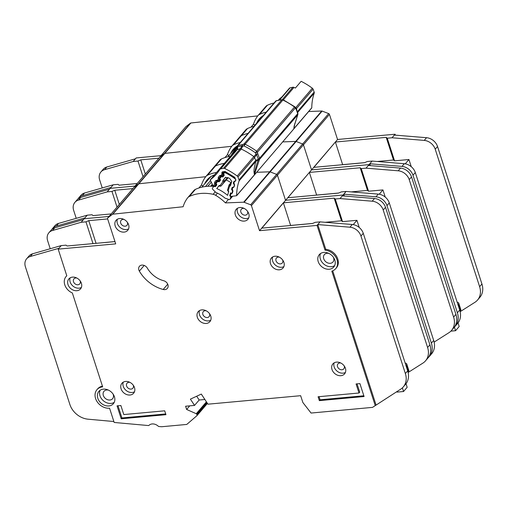 <?xml version="1.0" encoding="UTF-8"?>
<svg xmlns="http://www.w3.org/2000/svg" width="508" height="508" viewBox="0 0 508 508"><rect width="100%" height="100%" fill="white"/><g stroke="black" fill="none" stroke-linecap="round" stroke-linejoin="round"><path stroke-width="0.76" d="M223.964 173.247A1.829 1.454 40.6 0 0 223.926 173.291L223.818 173.438A0.73 0.584 40.6 0 0 223.787 174.041L224.155 174.828A0.73 0.584 40.6 0 1 224.117 175.438L223.088 176.765A0.73 0.584 40.6 0 1 222.517 176.943L221.679 176.759A0.73 0.584 40.6 0 0 221.107 176.936L220.078 178.264A0.73 0.584 40.6 0 0 220.053 178.873L220.421 179.654A0.73 0.584 40.6 0 1 220.389 180.27L219.348 181.591A0.73 0.584 40.6 0 1 218.789 181.762L217.932 181.585A0.73 0.584 40.6 0 0 217.373 181.762L216.338 183.096A0.73 0.584 40.6 0 0 216.306 183.699L216.675 184.493A0.73 0.584 40.6 0 1 216.643 185.096L215.608 186.43A0.73 0.584 40.6 0 1 215.043 186.601L214.198 186.423A0.73 0.584 40.6 0 0 213.633 186.595L212.503 188.055A1.099 0.87 -139.4 0 0 212.719 189.338L215.817 192.399A29.788 23.66 40.6 0 1 225.069 198.171L229.044 199.523A1.099 0.87 -139.4 0 0 230.149 199.066L230.702 197.244A0.73 0.584 40.6 0 0 230.543 196.615L229.965 195.91A0.73 0.584 40.6 0 1 229.806 195.282L230.308 193.624A0.73 0.584 40.6 0 1 230.759 193.275L231.559 193.218A0.73 0.584 40.6 0 0 232.016 192.875L232.512 191.211A0.73 0.584 40.6 0 0 232.359 190.583L231.781 189.871A0.73 0.584 40.6 0 1 231.629 189.249L232.118 187.585A0.73 0.584 40.6 0 1 232.575 187.236L233.369 187.185A0.73 0.584 40.6 0 0 233.826 186.836L234.328 185.185A0.73 0.584 40.6 0 0 234.169 184.556L233.597 183.852A0.73 0.584 40.6 0 1 233.439 183.223L233.934 181.559A0.73 0.584 40.6 0 1 234.385 181.216L235.191 181.159A0.73 0.584 40.6 0 0 235.642 180.81L235.693 180.632A1.829 1.454 40.6 0 0 234.88 178.664A56.718 45.06 -139.4 0 0 225.876 173.044A1.829 1.454 40.6 0 0 223.964 173.247L224.003 173.209M225.692 177.292L222.58 181.007L225.527 177.203A51.962 41.281 40.6 0 1 226.339 177.654A3.753 2.978 40.6 0 1 231.07 180.607A51.962 41.281 40.6 0 1 231.839 181.14L230.41 185.89L229.654 185.941L229.159 184.823A0.73 0.584 40.6 0 1 229.254 184.652L229.254 184.652A0.73 0.584 40.6 0 1 229.61 184.48L229.654 185.941L228.194 190.786L227.768 190.614M201.847 187.16L209.912 177.73A24.886 19.768 40.6 0 1 211.182 176.416M231.61 181.889L229.083 184.963L227.533 190.119L228.74 191.446L227.571 195.339A34.544 27.438 -139.4 0 0 216.726 188.57L218.942 185.763M219.139 185.458L220.288 186.233L221.107 185.953L228.124 177.749L221.12 185.941A0.73 0.584 40.6 0 1 221.107 185.953M230.969 182.645A34.544 27.438 -139.4 0 0 226.212 179.984M218.973 185.947L216.726 188.57M222.58 181.007L222.929 181.75L224.352 181.197A0.73 0.584 40.6 0 1 224.32 181.8L222.929 181.75L219.926 185.63L221.12 185.941L227.851 177.673M405.968 365.531L406.292 365.157A5.486 2.038 -17.9 0 0 406.718 363.906A5.486 2.038 -17.9 0 0 405.168 363.061M396.919 391.56L397.091 392.1L403.555 391.509L407.168 387.286L406.013 383.705M408.026 372.034L408.921 370.726L406.718 363.906M402.38 387.864L403.555 391.509M113.024 393.986A5.671 4.508 40.6 0 1 112.598 398.697A5.671 4.508 40.6 0 1 109.906 400.018A5.671 4.508 40.6 0 1 104.121 397.059A5.671 4.508 40.6 0 1 103.981 391.319A5.671 4.508 40.6 0 1 106.667 389.998A5.671 4.508 40.6 0 1 108.566 390.169M333.413 257.277A5.671 4.508 40.6 0 1 332.988 261.988A5.671 4.508 40.6 0 1 330.295 263.309A5.671 4.508 40.6 0 1 324.517 260.344A5.671 4.508 40.6 0 1 324.371 254.61A5.671 4.508 40.6 0 1 327.057 253.289A5.671 4.508 40.6 0 1 328.955 253.46M108.839 405.949A9.512 7.557 -139.4 0 0 113.354 403.727A9.512 7.557 -139.4 0 0 113.106 394.106A9.512 7.557 -139.4 0 0 103.403 389.134A9.512 7.557 -139.4 0 0 98.895 391.357A9.512 7.557 -139.4 0 0 99.136 400.977A9.512 7.557 -139.4 0 0 108.839 405.949M114.256 402.311A9.512 7.557 40.6 0 1 111.004 403.415A9.512 7.557 40.6 0 1 101.93 399.282A9.512 7.557 40.6 0 1 100.152 390.239M329.228 269.24A9.512 7.557 -139.4 0 0 333.743 267.017A9.512 7.557 -139.4 0 0 333.496 257.397A9.512 7.557 -139.4 0 0 323.793 252.425A9.512 7.557 -139.4 0 0 319.284 254.648A9.512 7.557 -139.4 0 0 319.526 264.268A9.512 7.557 -139.4 0 0 329.228 269.24M334.645 265.595A9.512 7.557 40.6 0 1 331.394 266.706A9.512 7.557 40.6 0 1 322.32 262.566A9.512 7.557 40.6 0 1 320.542 253.53M340.906 375.691A7.683 6.102 40.6 0 1 333.07 371.678A7.683 6.102 40.6 0 1 332.873 363.906A7.683 6.102 40.6 0 1 336.518 362.115A7.683 6.102 40.6 0 1 344.354 366.128A7.683 6.102 40.6 0 1 344.551 373.901A7.683 6.102 40.6 0 1 340.906 375.691M334.181 362.826A7.683 6.102 -139.4 0 0 335.877 369.976A7.683 6.102 -139.4 0 0 343.071 373.158A7.683 6.102 -139.4 0 0 345.415 372.44M206.235 323.45A7.683 6.102 40.6 0 1 198.399 319.437A7.683 6.102 40.6 0 1 198.203 311.664A7.683 6.102 40.6 0 1 201.854 309.874A7.683 6.102 40.6 0 1 209.69 313.887A7.683 6.102 40.6 0 1 209.887 321.659A7.683 6.102 40.6 0 1 206.235 323.45M199.511 310.591A7.683 6.102 -139.4 0 0 201.206 317.735A7.683 6.102 -139.4 0 0 208.407 320.916A7.683 6.102 -139.4 0 0 210.744 320.205M124.092 232.112A7.683 6.102 40.6 0 1 116.256 228.098A7.683 6.102 40.6 0 1 116.059 220.326A7.683 6.102 40.6 0 1 119.704 218.535A7.683 6.102 40.6 0 1 127.54 222.548A7.683 6.102 40.6 0 1 127.737 230.321A7.683 6.102 40.6 0 1 124.092 232.112M117.361 219.253A7.683 6.102 -139.4 0 0 119.062 226.397A7.683 6.102 -139.4 0 0 126.257 229.578A7.683 6.102 -139.4 0 0 128.6 228.86M244.253 221.101A7.683 6.102 40.6 0 1 236.417 217.087A7.683 6.102 40.6 0 1 236.22 209.315A7.683 6.102 40.6 0 1 239.865 207.524A7.683 6.102 40.6 0 1 247.701 211.538A7.683 6.102 40.6 0 1 247.898 219.31A7.683 6.102 40.6 0 1 244.253 221.101M237.528 208.236A7.683 6.102 -139.4 0 0 239.224 215.386A7.683 6.102 -139.4 0 0 246.418 218.567A7.683 6.102 -139.4 0 0 248.761 217.849M129.984 395.021A7.683 6.102 40.6 0 1 122.149 391.008A7.683 6.102 40.6 0 1 121.952 383.235A7.683 6.102 40.6 0 1 125.597 381.445A7.683 6.102 40.6 0 1 133.433 385.458A7.683 6.102 40.6 0 1 133.629 393.23A7.683 6.102 40.6 0 1 129.984 395.021M123.26 382.156A7.683 6.102 -139.4 0 0 124.955 389.306A7.683 6.102 -139.4 0 0 132.15 392.487A7.683 6.102 -139.4 0 0 134.493 391.77M76.879 290.703A7.683 6.102 40.6 0 1 69.044 286.683A7.683 6.102 40.6 0 1 68.847 278.917A7.683 6.102 40.6 0 1 72.492 277.12A7.683 6.102 40.6 0 1 80.328 281.134A7.683 6.102 40.6 0 1 80.524 288.906A7.683 6.102 40.6 0 1 76.879 290.703M70.148 277.838A7.683 6.102 -139.4 0 0 71.85 284.982A7.683 6.102 -139.4 0 0 79.045 288.169A7.683 6.102 -139.4 0 0 81.382 287.452M279.4 269.811A7.683 6.102 40.6 0 1 271.564 265.798A7.683 6.102 40.6 0 1 271.367 258.026A7.683 6.102 40.6 0 1 275.012 256.229A7.683 6.102 40.6 0 1 282.848 260.248A7.683 6.102 40.6 0 1 283.045 268.014A7.683 6.102 40.6 0 1 279.4 269.811M272.669 256.946A7.683 6.102 -139.4 0 0 274.371 264.096A7.683 6.102 -139.4 0 0 281.565 267.278A7.683 6.102 -139.4 0 0 283.902 266.56M163.195 289.471A5.124 4.07 -139.4 0 0 164.897 289.624A5.124 4.07 -139.4 0 0 167.329 288.43A5.124 4.07 -139.4 0 0 167.653 284.036A5.124 4.07 -139.4 0 0 163.678 280.727A22.32 17.736 40.6 0 1 147.339 268.141A5.124 4.07 -139.4 0 0 139.452 266.3A5.124 4.07 -139.4 0 0 139.351 271.113A32.569 25.876 -139.4 0 0 163.195 289.471L167.723 284.182M58.185 249.136L115.71 243.865L107.607 218.783A1.099 0.87 40.6 0 1 107.836 217.881L112.433 214.332A1.099 0.87 40.6 0 1 112.84 214.179L183.134 206.743A41.351 32.849 40.6 0 1 187.604 197.872A7.322 5.817 40.6 0 1 187.763 197.682A7.322 5.817 40.6 0 1 189.357 196.469A43.91 34.887 40.6 0 1 213.106 194.297A7.322 5.817 40.6 0 1 215.64 195.307A41.351 32.849 40.6 0 1 225.45 202.908L243.681 202.203A1.099 0.87 40.6 0 1 244.126 202.286L250.641 204.794A1.099 0.87 40.6 0 1 251.422 205.6L259.524 230.689L317.049 225.412L317.767 224.574L325.761 249.32A12.078 9.595 -139.4 0 1 338.328 262.172A12.078 9.595 40.6 0 1 336.41 267.837L335.686 268.681A12.078 9.595 -139.4 0 1 331.819 271.151L375.247 405.619L372.529 407.378L311.074 413.048L302.876 402.539L300.641 395.694L207.963 404.184L201.308 394.081L190.405 399.136L194.539 405.416L185.591 406.235L186.639 409.467L196.253 413.722A0.73 0.584 40.6 0 1 196.736 414.242L197.021 415.131A0.73 0.584 40.6 0 1 196.888 415.715L186.773 424.434L162.204 426.688A7.322 5.817 40.6 0 1 161.004 426.688L158.82 426.491A0.73 0.584 40.6 0 1 158.318 426.256A7.322 5.817 -139.4 0 0 148.914 425.412A0.73 0.584 40.6 0 1 148.469 425.558L114.167 422.459L109.563 408.21A12.078 9.595 -139.4 0 1 97.257 401.904A12.078 9.595 -139.4 0 1 96.945 389.693A12.078 9.595 -139.4 0 1 102.673 386.874L72.346 292.964A11.341 9.011 40.6 0 1 66.065 276.536A11.341 9.011 40.6 0 1 66.796 275.793L58.185 249.136L61.22 245.593L32.55 253.809L30.239 256.508A10.979 8.719 -139.4 0 0 26.645 258.775A10.979 8.719 -139.4 0 0 25.4 266.789L69.882 404.501A18.294 14.535 -139.4 0 0 83.414 418.16A18.294 14.535 -139.4 0 0 88.081 419.195L113.868 421.526M282.651 259.975A3.842 3.054 40.6 0 1 282.289 262.985A3.842 3.054 40.6 0 1 280.467 263.881A3.842 3.054 40.6 0 1 276.549 261.874A3.842 3.054 40.6 0 1 276.454 257.988A3.842 3.054 40.6 0 1 278.276 257.092A3.842 3.054 40.6 0 1 279.375 257.169M80.137 280.861A3.842 3.054 40.6 0 1 79.769 283.877A3.842 3.054 40.6 0 1 77.946 284.772A3.842 3.054 40.6 0 1 74.028 282.766A3.842 3.054 40.6 0 1 73.933 278.879A3.842 3.054 40.6 0 1 75.755 277.984A3.842 3.054 40.6 0 1 76.854 278.054M133.242 385.185A3.842 3.054 40.6 0 1 132.88 388.195A3.842 3.054 40.6 0 1 131.058 389.09A3.842 3.054 40.6 0 1 127.14 387.083A3.842 3.054 40.6 0 1 127.038 383.197A3.842 3.054 40.6 0 1 128.861 382.302A3.842 3.054 40.6 0 1 129.959 382.378M247.51 211.264A3.842 3.054 40.6 0 1 247.148 214.274A3.842 3.054 40.6 0 1 245.32 215.17A3.842 3.054 40.6 0 1 241.402 213.163A3.842 3.054 40.6 0 1 241.306 209.277A3.842 3.054 40.6 0 1 243.129 208.382A3.842 3.054 40.6 0 1 244.221 208.451M127.349 222.275A3.842 3.054 40.6 0 1 126.987 225.285A3.842 3.054 40.6 0 1 125.159 226.187A3.842 3.054 40.6 0 1 121.241 224.18A3.842 3.054 40.6 0 1 121.145 220.294A3.842 3.054 40.6 0 1 122.968 219.393A3.842 3.054 40.6 0 1 124.066 219.469M209.499 313.62A3.842 3.054 40.6 0 1 209.131 316.624A3.842 3.054 40.6 0 1 207.308 317.525A3.842 3.054 40.6 0 1 203.391 315.519A3.842 3.054 40.6 0 1 203.295 311.633A3.842 3.054 40.6 0 1 205.118 310.731A3.842 3.054 40.6 0 1 206.21 310.807M344.164 365.862A3.842 3.054 40.6 0 1 343.802 368.865A3.842 3.054 40.6 0 1 341.979 369.76A3.842 3.054 40.6 0 1 338.061 367.754A3.842 3.054 40.6 0 1 337.96 363.868A3.842 3.054 40.6 0 1 339.782 362.972A3.842 3.054 40.6 0 1 340.874 363.042M92.989 243.611L85.96 221.844L81.166 222.282L84.195 218.738L109.036 216.465L84.195 218.738L87.23 215.189L58.56 223.406L56.248 226.111A10.979 8.719 -139.4 0 0 52.654 228.371A10.979 8.719 -139.4 0 0 52 229.273M133.661 187.7A1.099 0.87 40.6 0 1 133.845 187.484L138.443 183.934A1.099 0.87 40.6 0 1 138.849 183.775L205.727 176.708L138.849 183.775L164.859 153.378L231.737 146.304L164.859 153.378L190.868 122.98L257.746 115.907M198.933 187.979L201.486 184.995A41.351 32.849 40.6 0 1 205.81 176.594A7.322 5.817 40.6 0 1 205.969 176.403L213.773 167.278A7.322 5.817 40.6 0 0 213.614 167.475A7.322 5.817 40.6 0 1 213.773 167.278A7.322 5.817 40.6 0 1 215.367 166.072A43.91 34.887 40.6 0 1 224.346 163.354A43.91 34.887 40.6 0 0 215.367 166.072L221.437 158.979A7.322 5.817 -139.4 0 0 219.837 160.185L213.773 167.278A7.322 5.817 40.6 0 1 215.367 166.072L207.562 175.19A43.91 34.887 40.6 0 1 216.548 172.479M243.681 202.203L269.691 171.806L256.667 172.307L269.691 171.806A1.099 0.87 40.6 0 1 270.135 171.882L276.65 174.396A1.099 0.87 40.6 0 1 277.431 175.203L285.534 200.285L343.059 195.015L343.357 195.942L343.059 195.015L343.776 194.17L344.38 196.031M81.166 222.282L52.489 230.499A10.979 8.719 -139.4 0 0 48.895 232.766A10.979 8.719 -139.4 0 0 47.65 240.779L50.222 248.742M26.645 258.775L28.956 256.07A10.979 8.719 40.6 0 1 32.55 253.809M114.979 241.598L67.069 245.986L66.015 245.154L61.22 245.593M375.247 405.619L400.66 389.185A18.294 14.535 -139.4 0 0 403.295 386.905A18.294 14.535 -139.4 0 0 405.371 373.545L360.953 236.036A10.979 8.719 -139.4 0 0 349.949 227.209L317.767 224.574L320.078 221.869L315.29 222.307L312.503 223.495L261.849 228.136L311.544 169.888L369.068 164.617L369.367 165.544L369.068 164.617L369.786 163.773L370.389 165.627M213.811 186.385A43.91 34.887 -139.4 0 0 195.428 189.376A7.322 5.817 -139.4 0 0 193.827 190.589L187.763 197.682M205.969 176.403A7.322 5.817 40.6 0 1 207.562 175.19M225.45 202.908L228.505 199.339M317.049 225.412L325.037 250.165L325.761 249.32M335.686 268.681A12.078 9.595 -139.4 0 0 335.953 257.385A12.078 9.595 -139.4 0 0 325.037 250.165M85.96 221.844L88.741 220.656L107.658 218.923M259.524 230.689L283.362 202.819L334.175 198.164L335.229 199.003L340.023 198.565L343.059 195.015L285.534 200.285L277.431 175.203L303.441 144.805L311.544 169.888L337.553 139.49L395.078 134.22L395.376 135.147M332.708 270.834L375.971 404.774M319.348 400.634L364.09 396.532L359.912 383.603L356.076 383.953L359.004 393.008L318.097 396.754L319.348 400.634L320.072 399.79L319.062 396.665M123.793 414.566L120.872 405.511L117.037 405.86L121.209 418.795L165.951 414.693L164.7 410.813L123.793 414.566M194.539 405.416L199.168 400.012L204.87 399.491M186.639 409.467L189.725 405.86M408.127 372.485L422.891 363.118A18.294 14.535 -139.4 0 0 425.526 360.839A18.294 14.535 -139.4 0 0 427.603 347.478L383.21 210.026A10.979 8.719 -139.4 0 0 372.199 201.2L340.023 198.565M342.335 195.859L374.51 198.501A10.979 8.719 40.6 0 1 385.521 207.328L429.914 344.78A18.294 14.535 40.6 0 1 427.838 358.134L425.526 360.839M325.203 222.288L341.484 220.796L342.538 221.634L356.921 220.313L359.232 227.489M342.538 221.634L335.229 199.003M48.895 232.766L51.213 230.061A10.979 8.719 40.6 0 1 54.8 227.8L83.477 219.583M58.909 248.291L30.239 256.508M96.945 389.693L97.669 388.849A12.078 9.595 40.6 0 1 102.445 386.163M317.767 224.568L320.078 221.869L352.26 224.504A10.979 8.719 40.6 0 1 363.271 233.331L407.683 370.846A18.294 14.535 40.6 0 1 405.606 384.207L403.295 386.905M290.633 225.501L283.362 202.819M290.671 225.45L312.642 223.437M341.484 220.796L334.175 198.164M356.921 220.313L353.225 224.631M95.923 243.345L114.967 241.554M96.05 243.288L88.741 220.656M201.486 184.995L202.876 185.96M214.516 174.847A25.616 20.352 -139.4 0 0 207.188 179.794A25.616 20.352 -139.4 0 0 204.61 183.934M196.679 396.227L199.168 400.012M165.71 413.937L121.933 417.951L121.209 418.795M121.933 417.951L118.002 405.771M363.849 395.776L320.072 399.79M357.048 383.864L359.728 392.163L359.004 393.008M117.031 207.118L111.97 191.446L107.175 191.884L110.204 188.341L135.045 186.061L110.204 188.341L113.24 184.791L84.569 193.008L82.258 195.713A10.979 8.719 -139.4 0 0 78.664 197.974A10.979 8.719 -139.4 0 0 78.01 198.876M159.671 157.302A1.099 0.87 40.6 0 1 159.855 157.08L164.452 153.537A1.099 0.87 40.6 0 1 164.859 153.378A1.099 0.87 40.6 0 0 164.452 153.537L190.462 123.133A1.099 0.87 40.6 0 1 190.868 122.98M224.942 157.582L227.495 154.597A41.351 32.849 40.6 0 1 231.819 146.196A7.322 5.817 40.6 0 1 231.978 145.999L239.782 136.881A7.322 5.817 40.6 0 0 239.624 137.077A7.322 5.817 40.6 0 1 239.782 136.881A7.322 5.817 40.6 0 1 241.376 135.674A43.91 34.887 40.6 0 1 248.05 133.394A43.91 34.887 40.6 0 0 241.376 135.674L247.447 128.581A7.322 5.817 -139.4 0 0 245.847 129.788L239.782 136.881A7.322 5.817 40.6 0 1 241.376 135.674L233.572 144.793A43.91 34.887 40.6 0 1 240.246 142.513M244.126 202.286L270.135 171.882A1.099 0.87 40.6 0 0 269.691 171.806L295.7 141.408L282.677 141.91L295.7 141.408A1.099 0.87 40.6 0 1 296.145 141.484L302.66 143.999A1.099 0.87 40.6 0 1 303.441 144.805L311.544 169.888L369.068 164.617L368.344 165.462L400.52 168.104A10.979 8.719 40.6 0 1 411.531 176.93L455.924 314.376A18.294 14.535 40.6 0 1 453.847 327.736L451.536 330.441A18.294 14.535 -139.4 0 0 453.612 317.081L409.219 179.629A10.979 8.719 -139.4 0 0 398.209 170.802L366.033 168.161L368.344 165.462M107.175 191.884L78.499 200.101A10.979 8.719 -139.4 0 0 74.905 202.362A10.979 8.719 -139.4 0 0 73.66 210.382L76.232 218.345M52.654 228.371L54.966 225.673A10.979 8.719 40.6 0 1 58.56 223.406M111.201 213.931L93.078 215.589L92.024 214.751L87.23 215.189M231.978 145.999A7.322 5.817 40.6 0 1 233.572 144.793M230.41 156.267A43.91 34.887 -139.4 0 0 221.437 158.979M111.97 191.446L114.751 190.259L132.874 188.595M346.088 191.472L341.3 191.91L338.512 193.097L287.858 197.739L309.372 172.422L360.185 167.767L361.239 168.605L366.033 168.161M308.68 111.506L321.71 111.011L295.7 141.408A1.099 0.87 40.6 0 1 296.145 141.484L270.135 171.882L276.65 174.396A1.099 0.87 40.6 0 1 277.431 175.203L251.422 205.6M107.734 217.983L133.744 187.579A1.099 0.87 40.6 0 1 133.845 187.484L138.443 183.934A1.099 0.87 40.6 0 1 138.849 183.775L112.84 214.179M434.137 342.081L448.901 332.715A18.294 14.535 -139.4 0 0 451.536 330.441M351.212 191.891L367.494 190.398L368.548 191.23L382.93 189.916L385.242 197.085M368.548 191.23L361.239 168.605M74.905 202.362L77.222 199.663A10.979 8.719 40.6 0 1 80.81 197.402L109.487 189.186M84.919 217.894L56.248 226.111M428.339 357.505A18.294 14.535 -139.4 0 0 429.304 356.508A18.294 14.535 -139.4 0 0 431.381 343.148L386.963 205.632A10.979 8.719 -139.4 0 0 375.958 196.812L343.776 194.17L346.088 191.465L378.27 194.107A10.979 8.719 40.6 0 1 389.28 202.933L433.692 340.449A18.294 14.535 40.6 0 1 431.616 353.803L429.304 356.508M346.088 191.465L343.776 194.17M316.643 195.104L309.372 172.422M316.681 195.053L338.652 193.04M367.494 190.398L360.185 167.767M382.93 189.916L379.235 194.227M119.329 204.432L114.751 190.259M227.495 154.597L228.886 155.562M237.325 145.936A25.616 20.352 -139.4 0 0 233.197 149.39A25.616 20.352 -139.4 0 0 230.619 153.537M227.857 156.756L235.922 147.333A24.886 19.768 40.6 0 1 237.192 146.012M253.867 126.359L261.931 116.935A24.886 19.768 40.6 0 1 263.201 115.614M457.987 304.736L458.311 304.356A5.486 2.038 -17.9 0 0 458.737 303.111A5.486 2.038 -17.9 0 0 457.187 302.266M460.045 311.239L460.94 309.924L458.737 303.111M454.4 327.063L455.574 330.708L459.188 326.492L458.032 322.904M455.574 330.708L450.882 331.14M143.04 176.721L137.979 161.049L133.185 161.487L136.214 157.937L161.055 155.664M185.68 126.898A1.099 0.87 40.6 0 1 185.864 126.683L190.462 123.133M265.633 106.674A7.322 5.817 40.6 0 1 265.792 106.483A7.322 5.817 40.6 0 1 267.386 105.27A43.91 34.887 40.6 0 1 274.06 102.997M321.71 111.011A1.099 0.87 40.6 0 1 322.155 111.087L328.67 113.595A1.099 0.87 40.6 0 1 329.451 114.408L337.553 139.49M133.185 161.487L104.508 169.704A10.979 8.719 -139.4 0 0 100.914 171.964A10.979 8.719 -139.4 0 0 99.67 179.978L102.241 187.947M78.664 197.974L80.975 195.269A10.979 8.719 40.6 0 1 84.569 193.008M137.211 183.528L119.088 185.191L118.034 184.353L113.24 184.791M266.255 112.116A43.91 34.887 40.6 0 0 259.582 114.395A7.322 5.817 40.6 0 0 257.988 115.602A7.322 5.817 40.6 0 0 257.829 115.792A41.351 32.849 40.6 0 0 253.505 124.2L250.952 127.178M254.114 126.302A43.91 34.887 -139.4 0 0 247.447 128.581M137.979 161.049L140.76 159.855L158.883 158.198M454.349 327.108A18.294 14.535 -139.4 0 0 455.314 326.111A18.294 14.535 -139.4 0 0 457.39 312.75L412.972 175.235A10.979 8.719 -139.4 0 0 401.968 166.408L369.786 163.773L372.097 161.068L367.309 161.512L364.522 162.7L313.868 167.342L335.382 142.024L386.194 137.363L387.248 138.201L392.043 137.763L395.078 134.22M322.155 111.087L296.145 141.484L302.66 143.999A1.099 0.87 40.6 0 1 303.441 144.805L329.451 114.408M133.744 187.579L159.753 157.182A1.099 0.87 40.6 0 1 159.855 157.08L164.452 153.537L112.433 214.332M460.146 311.683L474.91 302.317A18.294 14.535 -139.4 0 0 477.545 300.038A18.294 14.535 -139.4 0 0 479.622 286.683L435.229 149.231A10.979 8.719 -139.4 0 0 424.218 140.405L392.043 137.763M394.354 135.064L426.536 137.7A10.979 8.719 40.6 0 1 437.54 146.526L481.933 283.978A18.294 14.535 40.6 0 1 479.857 297.339L477.545 300.038M377.222 161.487L393.503 159.995L394.557 160.833L408.94 159.518L411.251 166.688M394.557 160.833L387.248 138.201M100.914 171.964L103.232 169.266A10.979 8.719 40.6 0 1 106.82 166.999L135.496 158.782M110.928 187.496L82.258 195.713M369.786 163.773L372.097 161.068L404.279 163.709A10.979 8.719 40.6 0 1 415.29 172.536L459.702 310.045A18.294 14.535 40.6 0 1 457.625 323.406L455.314 326.111M342.652 164.7L335.382 142.024M342.69 164.656L364.661 162.643M393.503 159.995L386.194 137.363M408.94 159.518L405.244 163.83M145.339 174.028L140.76 159.855M253.505 124.2L254.895 125.165M263.322 115.545A25.616 20.352 -139.4 0 0 259.207 118.993A25.616 20.352 -139.4 0 0 256.629 123.139M297.821 114.624L297.707 114.795A1.829 1.454 -139.4 0 0 297.815 114.249A1.829 1.454 -139.4 0 0 297.701 113.665L295.935 108.585L295.986 109.163L295.269 108.001L257.448 152.197L255.467 152.825L256.032 154.146L253.886 156.508L255.778 160.325L258.255 159.226L258.331 159.918C256.527 164.662 255.441 168.472 255.073 171.348L255.556 171.082L259.512 159.436L258.299 159.074L259.423 159.607L255.886 161.29C254.438 166.224 253.822 169.894 254.038 172.301L254.419 174.816L236.633 195.605A1.829 1.454 40.6 0 1 236.626 195.726L254.635 174.689L255.556 171.082M297.898 114.389L294.291 125.762M253.886 156.508L253.816 156.61A61.112 48.546 -139.4 0 0 241.256 149.047L242.71 146.12L244.094 145.974A63.551 50.489 40.6 0 1 255.467 152.825L256.68 151.213A1.829 1.454 40.6 0 1 257.143 151.657A1.829 1.454 40.6 0 1 257.448 152.197L257.791 153.81L256.584 154.578L258.299 159.074A1.829 0.629 -20.9 0 0 259.505 158.306A1.829 1.454 40.6 0 1 259.62 158.89A1.829 1.454 40.6 0 1 259.512 159.436L297.688 114.878L297.891 113.728M295.986 109.163L295.783 108.21M256.311 154.369L256.559 154.057L256.032 154.146L256.584 154.578L254.559 157.575A1.829 1.454 -139.4 0 0 253.816 156.61L237.198 176.028A1.829 1.454 40.6 0 1 237.941 176.994L254.559 157.575M237.401 147.009L237.166 146.202L237.814 146.736L237.268 146.037L237.35 146.545A1.829 1.156 -119.8 0 0 237.401 147.009L237.712 146.85L237.528 149.25L236.747 149.758L237.16 147.168C234.645 151.409 232.404 154.527 230.441 156.528L228.124 158.972L229.984 157.651M237.242 146.063L237.268 146.037A1.829 1.454 40.6 0 1 237.414 145.828L237.134 146.24M256.559 154.057L257.791 153.81L259.505 158.306L297.701 113.665A1.829 0.629 -20.9 0 0 297.84 113.246L296.126 108.75L295.307 107.353L295.269 108.001A1.829 1.454 -139.4 0 0 294.957 107.461A1.829 1.454 -139.4 0 0 294.5 107.017L294.773 106.756L283.242 99.809A1.829 0.343 116.1 0 0 282.905 100.032L245.091 144.234A1.829 0.343 116.1 0 0 244.094 145.974L243.935 144.056L242.418 144.551L242.71 146.12L242.113 145.859L240.259 148.742L223.507 168.307A1.829 1.454 40.6 0 1 224.638 168.466A61.112 48.546 -139.4 0 1 237.198 176.028M242.418 144.551L242.113 145.859L237.814 146.736A1.829 0.946 -101.5 0 1 238.119 145.421L276.314 100.781A1.829 0.946 -101.5 0 1 276.631 100.584L275.609 101.187L237.414 145.828A1.829 1.454 40.6 0 1 237.617 145.637A1.829 1.454 40.6 0 1 238.119 145.421L242.418 144.551M297.688 114.878L294.196 125.921L293.77 128.943L254.635 174.689M254.038 172.301L255.073 171.348L254.419 174.936M293.77 128.943L311.766 107.906A1.829 1.454 40.6 0 0 311.772 107.785L293.986 128.575L294.037 127.216M230.854 193.269L230.41 196.342A1.099 0.87 -139.4 0 0 230.975 196.431L236.626 195.726M293.98 128.695A1.829 1.454 -139.4 0 0 293.986 128.575L294.805 123.584M294.354 125.438L294.608 124.885M279.267 100.044L289.395 88.208A1.829 1.454 -139.4 0 1 290.106 87.801L292.868 87.243A1.829 1.454 -139.4 0 1 293.999 87.401A61.112 48.546 40.6 0 1 295.358 88.068L301.142 81.312A61.112 48.546 40.6 0 1 312.337 88.214A1.829 1.454 -139.4 0 1 313.08 89.173L314.179 92.069L297.294 111.811M297.58 112.56L314.223 93.11A1.829 1.454 -139.4 0 0 314.179 92.069M314.223 93.11A62.211 49.422 -139.4 0 0 311.772 107.785M216.389 183.877L214.928 185.591L214.046 186.144L213.208 185.985A1.099 0.87 40.6 0 1 212.833 185.503L210.249 179.838A1.829 1.454 40.6 0 1 210.337 179.762L228.124 158.972A1.829 1.454 -139.4 0 0 228.035 159.042L210.249 179.838M236.633 195.605A62.211 49.422 40.6 0 1 239.084 180.931L255.886 161.29L255.822 160.274M255.822 161.366L255.778 160.325L239.039 179.889A1.829 1.454 40.6 0 1 239.084 180.931M239.039 179.889L237.941 176.994M223.507 168.307L220.745 168.866L237.528 149.25M210.337 179.762A62.211 49.422 40.6 0 0 216.656 173.844A62.211 49.422 40.6 0 0 219.939 169.399A1.829 1.454 40.6 0 1 220.04 169.272A1.829 1.454 40.6 0 1 220.745 168.866M216.325 183.75L214.649 184.042L216.065 183.477A0.73 0.584 40.6 0 1 216.046 184.087L214.884 185.636L216.389 183.883M230.689 155.937L228.035 159.042M278.39 100.222L279.692 98.698A1.829 1.454 -139.4 0 0 279.61 98.768L278.359 100.228M231.756 188.424L232.962 190.989L232.41 193.015L231.305 193.904L230.562 192.824M232.524 187.242L232.346 189.205L231.927 189.052M233.413 182.328L234.62 184.887L234.067 186.912L232.962 187.801L232.245 187.369M234.207 181.261L234.004 183.102L233.585 182.956M213.208 185.985L214.649 184.042L214.592 182.283L215.798 180.657L217.214 180.194A1.099 0.381 101.3 0 0 217.43 180.765L218.11 180.727L217.468 180.245L218.294 179.14L219.71 178.568A0.73 0.584 40.6 0 1 219.691 179.178L218.294 179.14L218.237 177.375L219.443 175.749L220.859 175.292A1.099 0.381 101.3 0 0 221.075 175.863L221.755 175.825L221.113 175.343L221.939 174.231L223.355 173.666A0.73 0.584 40.6 0 1 223.329 174.276L221.939 174.231L221.882 172.472L222.339 171.856L225.031 171.456L234.747 177.311L235.934 180.042L234.62 181.705L234.01 181.413M220.859 175.292L222.314 175.641A0.73 0.584 40.6 0 1 222.294 175.666L223.717 173.825M217.214 180.194L218.675 180.543A0.73 0.584 40.6 0 1 218.656 180.569A0.73 0.584 40.6 0 1 218.65 180.569L220.015 178.797M295.935 108.585L296.335 108.725L295.631 107.715L295.466 108.058M295.281 107.309A61.112 48.546 40.6 0 1 295.719 107.633L295.631 107.715M229.553 157.302L228.244 158.794M237.166 146.202L229.864 157.747M279.692 98.698A62.211 49.422 -139.4 0 0 282.073 96.768M312.337 88.214L295.719 107.633A1.829 1.454 40.6 0 1 296.462 108.598L297.485 112.674M281.788 99.784L276.631 100.584M241.351 148.952L240.259 148.742L236.779 149.708L220.04 169.272M280.613 99.905L276.314 100.781A1.829 1.454 -139.4 0 0 275.812 100.997A1.829 1.454 -139.4 0 0 275.609 101.187M258.305 159.595L258.305 159.595A1.829 0.946 -6.5 0 0 258.775 159.455M242.399 145.987L242.399 145.987A1.829 0.705 -66.4 0 1 242.564 145.625M212.636 185.071L211.633 186.252M205.448 186.519L210.566 180.537M210.668 186.226L212.293 184.321M207.759 186.296L211.303 182.156M232.575 196.234L230.149 199.066M231.496 182.277L229.61 184.48L230.861 184.385M223.647 179.686L224.352 181.197L227.432 177.603M226.263 172.593L225.876 173.044M231.445 196.374L230.702 197.244M214.198 186.423L214.744 185.788M216.726 184.633L215.043 186.601M222.517 176.943L224.206 174.974M221.679 176.759L223.863 174.206M221.12 176.917L222.009 175.889L221.139 176.905M217.932 181.585L220.123 179.026M231.781 189.871L232.061 189.548M220.472 179.794L218.789 181.762M406.292 365.157L408.381 371.621M189.357 196.469L195.428 189.376M213.106 194.297L215.227 191.814M215.64 195.307L217.468 193.161M107.836 217.881L185.864 126.683M250.641 204.794L328.67 113.595M196.253 413.722L206.419 401.841M196.736 414.242L206.82 402.45M197.021 415.131L207.277 403.142M196.977 415.608L207.435 403.384M427.603 347.478L429.914 344.78M383.21 210.026L385.521 207.328M372.199 201.2L374.51 198.501M52.489 230.499L54.8 227.8M352.26 224.504L349.949 227.209M363.271 233.331L360.953 236.036M407.683 370.846L405.371 373.545M139.351 271.113L144.196 265.455M453.612 317.081L455.924 314.376M409.219 179.629L411.531 176.93M398.209 170.802L400.52 168.104M78.499 200.101L80.81 197.402M378.27 194.107L375.958 196.812M389.28 202.933L386.963 205.632M433.692 340.449L431.381 343.148M458.311 304.356L460.4 310.82M259.582 114.395L267.386 105.27M479.622 286.683L481.933 283.978M435.229 149.231L437.54 146.526M424.218 140.405L426.536 137.7M104.508 169.704L106.82 166.999M404.279 163.709L401.968 166.408M415.29 172.536L412.972 175.235M459.702 310.045L457.39 312.75M294.5 107.017L256.68 151.213A64.77 51.454 40.6 0 0 245.091 144.234A1.829 1.454 40.6 0 0 244.507 144.05A1.829 1.454 40.6 0 0 243.935 144.056L281.756 99.86A1.829 1.454 -139.4 0 1 282.321 99.847A1.829 1.454 -139.4 0 1 282.905 100.032A64.77 51.454 -139.4 0 1 294.5 107.017M293.999 87.401L283.343 99.86M240.125 148.882A1.829 1.454 -139.4 0 1 241.256 149.047L224.638 168.466M231.305 193.904A1.099 0.527 -95.6 0 1 231.204 193.243M232.41 193.015A1.099 0.622 -164.8 0 1 232.042 192.786M232.962 190.989A1.099 0.622 -164.8 0 1 232.397 190.544M232.524 189.421L232.124 189.624L232.334 190.195M232.962 187.801A1.099 0.527 -95.6 0 1 232.861 187.217M234.62 184.887A1.099 0.622 -164.8 0 1 234.245 184.658M234.182 183.318L233.782 183.521L233.991 184.093M234.62 181.705A1.099 0.527 -95.6 0 1 234.525 181.204M234.747 177.311L234.544 177.698L224.974 171.933L223.679 171.977A1.467 1.162 40.6 0 0 223.641 172.021L223.876 171.831M225.031 171.456L224.974 171.933M222.339 171.856A1.099 0.667 36.6 0 0 223.641 172.021L223.711 171.939M221.882 172.472A1.099 0.667 36.6 0 0 223.177 172.644A0.73 0.584 40.6 0 0 223.158 173.247L223.355 173.666L224.879 171.888M221.825 173.99A1.099 0.324 -25.8 0 0 223.158 173.247L224.428 171.761M219.443 175.749A1.099 0.667 36.6 0 0 220.745 175.92A0.73 0.584 40.6 0 1 220.764 175.895L219.532 177.546L220.986 175.851M218.237 177.375A1.099 0.667 36.6 0 0 219.532 177.546A0.73 0.584 40.6 0 0 219.513 178.156L219.71 178.568L221.082 176.968M218.18 178.899A1.099 0.324 -25.8 0 0 219.513 178.156L221.418 175.927M215.798 180.657A1.099 0.667 36.6 0 0 217.1 180.823A0.73 0.584 40.6 0 1 217.119 180.804L215.887 182.448L217.341 180.753M214.592 182.283A1.099 0.667 36.6 0 0 215.887 182.448A0.73 0.584 40.6 0 0 215.868 183.058L216.262 183.248M214.535 183.801A1.099 0.324 -25.8 0 0 215.868 183.058L217.773 180.835M297.421 112.744L297.402 111.677M296.462 108.598L313.08 89.173M292.868 87.243L282.27 99.632M290.106 87.801L279.705 99.955M211.245 186.239L212.496 184.772M230.01 199.32L232.664 196.221M218.808 185.909L220.288 186.233M227.533 190.119L228.587 191.96M66.065 276.536L66.77 275.711M196.939 415.665L207.442 403.39M257.988 115.602L265.792 106.483M159.753 157.182L185.763 126.784M297.91 114.332L297.84 113.246M231.839 189.287L232.124 189.624M233.496 183.185L233.782 183.521M235.306 179.248L234.544 177.698M295.307 107.353L294.773 106.756M221.488 175.946L222.294 175.666M217.849 180.848L218.656 180.569M237.09 146.317L230.581 156.07M283.242 99.809L282.277 99.625"/></g></svg>
